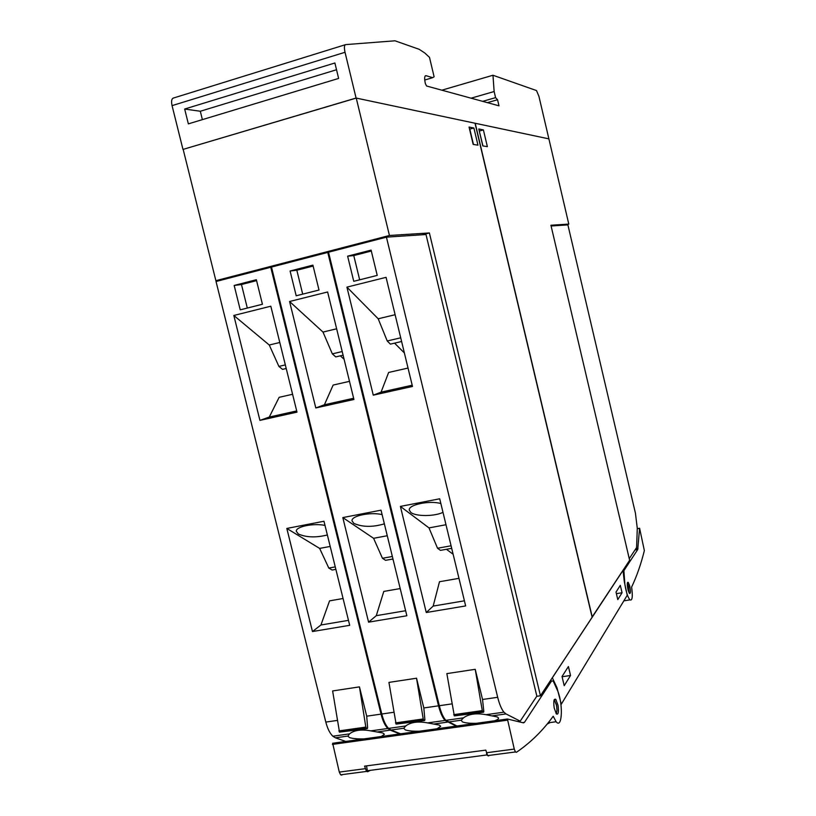 <?xml version="1.0" encoding="UTF-8"?>
<svg xmlns="http://www.w3.org/2000/svg" width="816" height="816" viewBox="0 0 816 816"><rect width="100%" height="100%" fill="white"/><g stroke="black" fill="none" stroke-linecap="round" stroke-linejoin="round"><path stroke-width="1.22" d="M592.09 617.1L629.636 560.276L550.922 225.236L568.793 224.104L564.917 225.083M551.106 225.991L567.895 224.879L635.419 513.142L637.286 528.329L636.592 547.556L629.258 558.644M548.893 138.873L538.917 96.298L536.5 90.566L492.966 75.245L494.139 91.535L495.577 97.645L497.556 99.746L498.994 105.815L426.564 86.006L425.36 83.63C424.259 78.367 424.473 75.715 426.003 75.684L432.704 77.663L434.112 76.765L429.481 57.334L424.748 52.958L419.179 49.307L394.985 40.8L345.709 44.605C344.26 45.094 344.036 47.654 345.025 52.285L356.082 98.042L548.893 138.873L568.793 224.104M548.831 138.863L475.208 123.277L592.253 617.069M482.807 145.921L478.798 128.989L483.398 129.907L487.366 146.635L482.807 145.921M482.95 145.942L479.267 130.988M479.41 131.019L483.398 129.907M637.735 549.505L639.591 528.238L644.354 550.586C640.988 564.162 636.745 576.31 631.625 587.051C632.879 596.761 632.308 601.035 629.921 599.862C627.892 597.424 626.219 592.345 624.893 584.633L623.883 570.659L637.735 549.505L634.991 549.984M628.177 590.468C626.963 585.011 626.974 582.298 628.208 582.328L629.564 585.398C630.778 590.845 630.768 593.558 629.534 593.528L628.177 590.468M629.167 592.804L628.626 586.653L627.341 583.093M627.259 595.221L561.296 704.208L557.002 687.827L552.35 677.79L623.006 570.425L624.322 581.757L627.259 595.221M370.28 770.355L367.73 771.722L366.527 771.426L364.579 766.132L485.795 750.118L487.652 755.596L488.662 755.922M553.197 716.244C542.875 730.575 530.614 742.591 516.426 752.301L515.457 751.954L514.274 749.088L507.419 719.008L523.454 722.864L524.453 722.344L551.565 680.962L552.993 681.003L553.85 682.4L557.848 691.264C563.315 705.055 562.102 729.269 556.124 721.732L553.197 716.244M547.128 724.078L550.106 722.558M487.193 754.902L367.353 770.743L366.537 765.867M486.907 755.096L486.591 753.341M507.348 719.008L332.653 743.254L339.293 772.089L340.629 774.812L341.873 775.098M554.186 707.951C553.319 701.219 553.87 698.374 555.839 699.414L558.022 705.361C558.899 712.093 558.348 714.938 556.359 713.898L554.186 707.951M556.359 713.898L557.002 710.257L556.573 705.565L554.278 699.577M622.067 592.742L617.783 599.617L616.009 592.079L620.323 585.337L622.067 592.742L616.386 593.671M570.537 675.495L564.213 685.664L562.03 676.515L568.405 666.539L570.537 675.495L562.081 676.739M540.447 695.773L592.13 617.263L475.024 123.236L356.245 98.083L183.161 149.369L215.883 280.684L389.436 235.487L429.389 232.948L540.447 695.773L536.734 696.313M356.245 98.083L389.436 235.487M221.779 280L215.883 280.684M422.382 234.763L429.389 232.948M292.985 261.467L292.832 260.834L308.009 256.877L311.335 256.693M237.068 276.022L236.915 275.4L251.675 271.555L255.275 271.289M350.513 246.503L350.35 245.851L365.976 241.791L368.995 241.689M366.129 242.434L365.976 241.791M456.98 726.005L445.852 720.334C443.2 717.376 441.028 712.501 439.314 705.718L328.532 252.215L386.437 237.15L426.003 234.518L536.846 696.14L520.2 721.171L506.012 713.929L503.941 712.174C501.483 709.145 499.392 704.177 497.678 697.292L386.437 237.15M517.793 721.497L520.2 721.171M476.269 723.323C469.679 723.445 465.049 722.966 462.386 721.874L461.224 720.202L463.488 717.856C468.802 713.959 476.299 712.909 485.969 714.694L497.444 716.978L498.535 718.029C498.668 718.957 497.311 719.885 494.486 720.803M482.542 699.475L483.817 711.491L483.572 712.205L482.878 711.868L482.276 710.603L475.228 669.314L482.542 699.475L497.678 697.292M483.572 712.205L454.339 715.897L482.878 711.868M475.228 669.314L446.852 673.618L454.339 715.897M346.922 287.14L386.07 277.338L412.488 386.447L373.269 395.168L346.922 287.14L378.196 318.781L395.117 314.711M400.391 506.41L439.702 498.79L465.65 605.931L426.268 612.52L400.391 506.41L429.002 527.911L445.985 524.729M377.227 275.4L353.746 281.306L347.626 256.173L371.096 250.114L377.227 275.4M404.379 352.951L394.577 343.148M401.605 341.506L390.395 344.128L387.223 340.976L378.196 318.781M373.269 395.168L381.072 392.149L388.64 372.453L408.041 368.057M453.125 554.237L446.413 549.29M451.697 548.332L440.446 550.372L437.539 548.25L429.002 527.911M426.268 612.52L433.174 606.084L439.498 581.726L458.969 578.34M381.072 392.149L412.192 385.213M387.223 340.976L400.717 337.804M433.174 606.084L464.406 600.821M442.976 512.326C434.785 516.528 415.793 516.599 410.815 512.428L409.306 510.173C407.939 504.798 429.369 500.218 440.844 503.533M437.539 548.25L451.085 545.782M359.662 279.817L353.767 255.571L371.321 251.042M347.626 256.173L353.767 255.571M308.173 257.519L308.009 256.877M419.383 731.218C412.814 731.35 408.102 730.891 405.236 729.851L403.757 728.249L405.725 725.975C410.703 722.17 417.996 721.14 427.594 722.905L439.334 725.087L440.671 726.281L437.101 728.759M456.215 726.107L445.077 720.446C442.425 717.488 440.252 712.613 438.539 705.83L327.767 252.419L271.493 267.067L381.786 714.01C383.489 720.701 385.754 725.495 388.579 728.382L390.986 730.034L400.605 733.829M423.82 707.951L424.901 719.824L424.626 720.528L423.861 720.202L423.229 718.967L416.537 678.218L423.82 707.951L438.539 705.83M424.626 720.528L396.117 724.118L423.861 720.202M416.537 678.218L388.936 682.4L396.117 724.118M289.578 301.502L327.624 291.975L353.93 399.473L315.802 407.949L289.578 301.502L323.003 332.071L336.631 328.787M342.812 517.579L381.021 510.173L406.858 615.764L368.577 622.159L342.812 517.579L373.585 538.305L387.274 535.735M319.015 290.037L296.188 295.78L290.098 271.014L312.905 265.129L319.015 290.037M344.077 359.224L340.333 355.837M343.097 355.195L335.743 356.908L332.336 353.869L323.003 332.071M315.802 407.949L324.401 404.767L333.152 385.06L349.493 381.347M393.169 559.807L392.149 559.144M392.965 558.991L385.58 560.327L382.449 558.287L373.585 538.305M368.577 622.159L376.278 615.672L383.795 591.427L400.207 588.571M324.401 404.767L353.634 398.259M332.336 353.869L342.2 351.543M376.278 615.672L405.623 610.725M384.367 523.852C372.545 527.33 362.365 527.167 353.818 523.372L352.022 520.873C351.013 515.875 370.515 511.765 382.102 514.61M382.449 558.287L392.353 556.481M302.705 294.137L296.83 270.249L313.13 266.047M290.098 271.014L296.83 270.249M327.767 252.419L328.573 252.348M251.828 272.187L251.675 271.555M364.007 738.908C357.479 739.041 352.675 738.613 349.625 737.613L347.851 736.216L349.544 733.87C354.195 730.147 361.284 729.157 370.821 730.881L382.806 732.982L384.407 734.288L381.266 736.511M399.86 733.931L390.232 730.136L387.824 728.484C384.999 725.597 382.735 720.814 381.031 714.122L270.749 267.26L216.036 281.5L325.819 722.078C327.532 728.678 329.878 733.39 332.857 736.216L335.417 737.817L345.729 741.438M366.71 716.183L367.628 727.913L367.302 728.627L366.486 728.311L365.823 727.097L359.458 686.878L366.71 716.183L381.031 714.122M367.302 728.627L339.497 732.125L366.486 728.311M359.458 686.878L332.622 690.948L339.497 732.125M233.825 315.466L270.82 306.204L297.004 412.131L259.927 420.383L233.825 315.466L269.27 345.015L279.786 342.485M286.814 528.442L323.972 521.24L349.697 625.321L312.467 631.543L286.814 528.442L319.637 548.413L330.205 546.434M262.426 304.266L240.23 309.845L234.172 285.447L256.357 279.725L262.426 304.266M286.222 368.495L282.52 369.362L278.909 366.415L269.27 345.015M259.927 420.383L269.28 417.047L279.133 397.331L292.587 394.271M335.866 569.354L332.153 570.037L328.807 568.058L319.637 548.413M312.467 631.543L320.933 624.995L329.562 600.862L343.077 598.505M269.28 417.047L296.708 410.938M278.909 366.415L285.335 364.905M320.933 624.995L348.473 620.354M327.369 534.959C316.078 537.795 306.418 537.479 298.381 534.021L296.3 531.298C295.576 526.657 313.426 522.964 325.003 525.412M328.807 568.058L335.254 566.885M247.309 308.071L241.465 284.519L256.571 280.622M234.172 285.447L241.465 284.519M270.749 267.26L271.524 267.179M473.892 128.01L477.962 145.166L473.178 144.422L469.057 127.051L473.892 128.01L469.537 129.101M473.443 144.463L469.812 129.163M356.082 98.042L183.182 149.359M345.331 44.717L173.522 98.012C171.615 98.644 171.125 101.184 172.064 105.631L182.957 149.338M338.62 78.428L188.363 123.869L184.671 109.028L334.886 62.985L338.62 78.428M202.388 119.626L200.318 111.251L336.518 69.748M184.671 109.028L200.318 111.251M492.966 75.245L441.833 90.188M494.139 91.535L471.077 98.185M495.577 97.645L482.654 101.347M497.556 99.746L487.397 102.643M432.704 77.663L424.738 80.019M623.883 570.659L623.047 570.792M639.52 528.34L637.265 528.737M637.99 548.454L635.746 548.852M629.054 592.824L628.616 586.714L627.32 583.256M486.438 752.75L514.274 749.088M332.398 744.406L507.287 720.181M339.293 772.089L365.211 768.682M522.434 722.619L524.453 722.344M550.055 681.187L551.565 680.962M556.084 713.541C557.144 712.052 557.195 708.971 556.257 704.32L554.156 699.863M556.41 687.919L557.002 687.827M448.086 722.038L461.224 720.202M492.589 715.805L506.012 713.929M439.314 705.718L451.595 703.943M453.727 714.653L482.276 710.603M390.986 730.034L403.757 728.249M434.265 723.976L447.311 722.15M381.786 714.01L393.394 712.337M395.474 722.894L423.229 718.967M335.417 737.817L347.851 736.073M377.543 731.921L390.232 730.136M325.819 722.078L336.804 720.497M338.824 730.922L365.823 727.097M345.025 52.285L172.064 105.631M426.003 75.684L425.207 75.919M629.921 599.862L623.863 600.851M639.54 528.248L637.276 528.656M627.524 582.44L628.208 582.328M548.148 722.823L556.124 721.732M487.652 755.596L515.457 751.954M340.629 774.812L366.527 771.426M554.329 699.628L555.839 699.414M445.852 720.334L463.488 717.856M485.969 714.694L503.941 712.174M454.186 715.775L482.725 711.746M388.579 728.382L405.725 725.975M427.594 722.905L445.077 720.446M395.954 724.006L423.708 720.079M332.857 736.216L349.544 733.87M370.821 730.881L387.824 728.484M339.323 732.013L366.313 728.198"/></g></svg>
